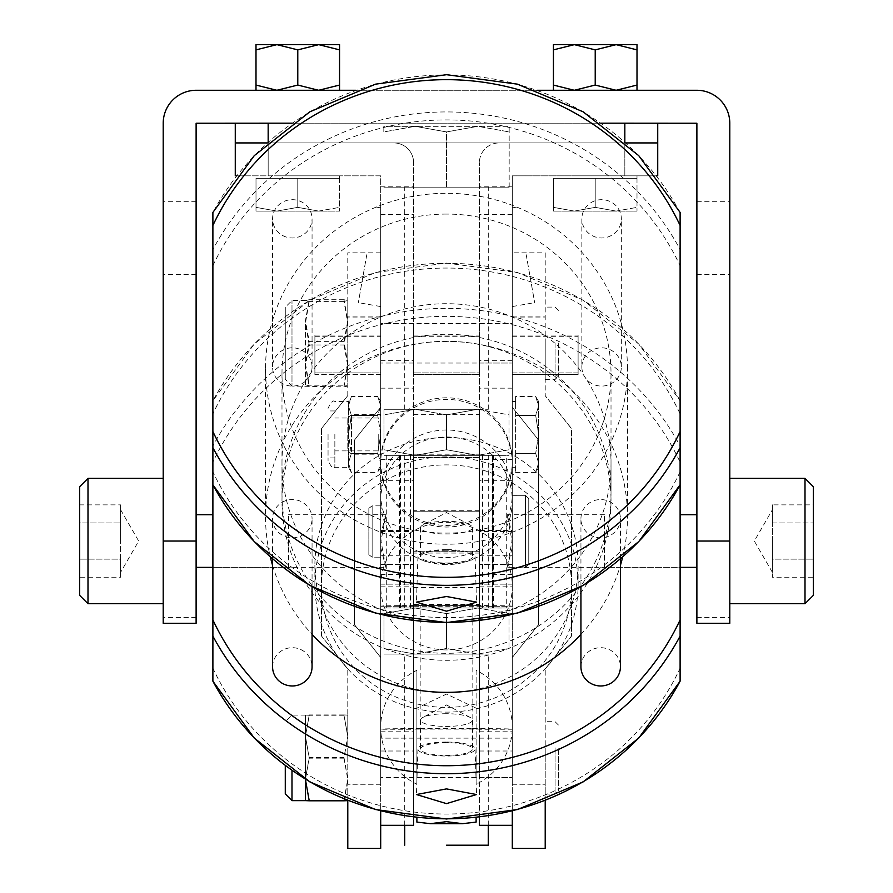 <?xml version="1.0" encoding="UTF-8"?>
<svg xmlns="http://www.w3.org/2000/svg" width="893" height="893" viewBox="0 0 893 893"><rect width="100%" height="100%" fill="white"/><g stroke="black" fill="none" stroke-linecap="round" stroke-linejoin="round"><path stroke-width="0.67" stroke-dasharray="4.46 3.35" d="M413.593 738.131L413.593 757.867L413.593 738.131L380.697 738.131L380.697 777.613L380.697 738.131L512.303 738.131L512.303 777.613L512.303 738.131L512.303 757.867L512.303 738.131L479.407 738.131L479.407 757.867L479.407 738.131M413.593 777.613L413.593 757.867L413.593 777.613L380.697 777.613L380.697 757.867L380.697 777.613L512.303 777.613L512.303 757.867L512.303 777.613L479.407 777.613L479.407 757.867L479.407 777.613M413.593 323.556L413.593 343.303L413.593 323.556L380.697 323.556L380.697 363.038L380.697 323.556L512.303 323.556L512.303 363.038L512.303 323.556L512.303 363.038L512.303 323.556L479.407 323.556L479.407 343.303L479.407 323.556M413.593 363.038L413.593 343.303L413.593 363.038L380.697 363.038L380.697 343.303L380.697 363.038L512.303 363.038L479.407 363.038L479.407 343.303L479.407 363.038M545.21 747.843L545.21 794.056L545.21 747.843M555.078 747.843L555.078 794.056L555.078 747.843M558.371 748.758L558.371 790.774L558.371 748.758M545.21 343.057L545.21 379.492L545.21 343.057M555.078 343.057L555.078 379.492L555.078 343.057M558.371 343.079L558.371 376.199L558.371 343.079M380.697 407.141L380.697 252.819L380.697 407.275L354.376 440.093L354.376 624.419L380.697 657.371L380.697 784.121L347.79 784.121L347.79 848.35M347.79 395.744L347.79 252.819L347.79 395.61L321.513 428.517L347.79 395.61M285.28 765.48L285.28 793.933M343.972 757.577L347.79 779.031L347.79 736.256L343.972 714.947L347.79 715.092L343.972 715.248L347.79 736.703L347.79 715.092L347.79 736.256L343.972 757.577L309.235 757.577L305.417 779.031L305.417 715.092L305.417 779.209M305.417 779.031L305.417 800.641L309.235 800.496L305.417 779.031M512.303 407.141L512.303 252.819L512.303 407.275L538.624 440.093L538.624 624.419L512.303 657.371L512.303 784.121L545.21 784.121L545.21 848.35M545.21 252.819L545.21 395.744L545.21 252.819L512.303 252.819M343.972 341.617L347.79 320.665L347.79 363.418L343.972 341.617L309.235 341.617L305.417 320.665L309.235 299.713L305.417 300.55L309.235 301.387L305.417 323.188L305.417 386.077L309.235 385.207L343.972 385.207L347.79 386.077L347.79 365.94L343.972 386.892L291.989 386.077L291.989 300.528L291.989 386.077L285.28 379.358L285.28 307.237L285.28 379.358M309.235 341.617L305.417 363.418L305.417 386.044M343.972 344.977L347.79 365.94L347.79 300.528L347.79 320.665L343.972 299.713L347.79 300.55L343.972 301.387L347.79 323.188L343.972 344.977L309.235 344.977L305.417 365.94L309.235 386.892M343.972 386.892L347.79 386.044L347.79 363.418L343.972 385.207M309.235 344.977L305.417 323.188L305.417 363.418L309.235 385.207M343.972 299.713L309.235 299.713M343.972 301.387L309.235 301.387M545.21 800.362L545.21 668.902L571.487 635.995L571.487 428.517L545.21 395.61M545.21 784.121L545.21 668.902M512.303 407.275L538.624 440.227L538.624 624.553L512.303 657.505L512.303 810.889M512.303 848.35L512.303 784.121M545.21 669.036L571.487 636.129L571.487 428.651L545.21 395.744M309.235 757.577L305.417 736.256L309.235 714.947L305.417 715.092L309.235 715.248L305.417 736.703L309.235 758.168L305.417 779.477M343.972 800.496L347.79 779.031L347.79 800.641L309.235 800.496M347.79 800.641L347.79 779.477L344.531 799.056M343.972 758.168L347.79 779.477L347.79 736.703L343.972 758.168L309.235 758.168M343.972 715.248L309.235 715.248M343.972 714.947L309.235 714.947M347.79 800.362L347.79 668.902L321.513 635.995L321.513 428.517M380.697 407.275L354.376 440.227L354.376 624.553L380.697 657.505L380.697 810.889M380.697 848.35L380.697 784.121M380.697 252.819L347.79 252.819M347.79 669.036L321.513 635.995M321.513 636.129L321.513 428.651M347.79 784.121L347.79 668.902M479.407 531.536L479.407 162.66L479.407 531.536M413.593 531.536L413.593 162.66L413.593 531.536M368.854 508.34L368.854 554.732L368.854 508.34L372.135 505.862L372.135 557.199L372.135 505.862L380.697 505.862L380.697 557.199L380.697 505.873M368.854 554.732L368.854 508.307L368.854 554.698L372.135 557.199L372.135 505.84L372.135 557.165L380.697 557.199L380.697 505.84L380.697 557.165L372.135 557.165L368.854 554.698M380.697 530.498L380.697 729.235A39.482 0.647 180 0 1 420.179 728.576L420.179 605.543A39.482 0.647 0 0 0 380.697 606.191L380.697 530.498L413.593 530.498L413.593 606.302L479.407 606.302L479.407 469.015L479.407 816.995M413.593 816.995L413.593 530.498M512.303 530.498L512.303 825.322L512.303 530.498L479.407 530.498M512.303 567.725L512.303 495.336L512.303 567.725L525.464 567.725L525.464 495.336L525.464 567.725L528.756 564.432L528.756 498.629L528.756 564.432M528.756 498.629L525.464 495.336L525.464 567.691L525.464 495.314L512.303 495.336L512.303 567.691L512.303 495.314L525.464 495.314L528.756 498.595L528.756 564.398L528.756 498.595M479.407 825.322L479.407 729.123L413.593 729.123L413.593 825.322M479.407 606.079L479.407 729.123M512.303 606.191A39.482 0.647 0 0 0 472.821 605.543L472.821 728.576L420.179 728.576M472.821 605.543L420.179 605.543M472.821 728.576A39.482 0.647 180 0 1 512.303 729.235L479.407 729.268M413.593 606.079L413.593 729.123M413.593 606.302L380.697 606.302L413.593 606.302M380.697 606.191L380.697 729.235L413.593 729.268M196.114 514.725L196.114 567.368L196.114 514.725M385.843 567.368L380.697 547.487L381.01 541.046L385.843 514.725L380.697 534.606L381.01 541.046L385.843 567.368L212.891 567.368L212.891 514.725L212.891 567.368L288.573 567.368L288.573 514.725L288.573 567.368M385.843 514.725L288.573 514.725M196.114 623.303L196.114 201.316L163.207 201.316L163.207 623.303M696.886 623.303L696.819 123.178L196.181 123.178L196.114 201.316M624.832 123.178L268.168 123.178L657.728 123.178L624.832 123.178L624.832 142.925L267.42 142.925M235.272 123.178L268.168 123.178L235.272 123.178M600.788 123.178L292.212 123.178M696.886 201.316L729.793 201.316L729.793 123.245A32.963 32.963 0 0 0 696.819 90.282L196.181 90.282A32.963 32.963 0 0 0 163.207 123.245L163.207 201.316M553.437 90.282L574.322 90.282L553.437 90.282L574.322 90.282L553.437 85.058L553.437 49.874L553.437 90.282L553.437 85.058L553.437 90.282L636.999 90.282L574.322 90.282L636.999 90.282L574.322 90.282L595.218 85.058L616.114 90.282L636.999 85.058L636.999 90.282L636.999 85.058L616.114 90.282L595.218 85.058L574.322 90.282L553.437 85.058L574.322 90.282L595.218 85.058L595.218 49.874L574.322 44.65L636.999 44.65L636.999 49.874L636.999 44.65L616.114 44.65L636.999 49.874L616.114 44.65L574.322 44.65L553.437 49.874L553.437 44.65L553.437 49.874L574.322 44.65L595.218 49.874L616.114 44.65L595.218 49.874L616.114 44.65L636.999 49.874L636.999 44.65L553.437 44.65L553.437 49.874L574.322 44.65L595.218 49.874L595.218 85.058L616.114 90.282L636.999 85.058L636.999 49.874L636.999 90.282M256.001 90.282L276.886 90.282L256.001 90.282L256.001 85.058L256.001 90.282L276.886 90.282L256.001 85.058L256.001 90.282L339.563 90.282L276.886 90.282L339.563 90.282L276.886 90.282L297.782 85.058L318.678 90.282L339.563 85.058L339.563 90.282L339.563 44.65L318.678 44.65L339.563 49.874L339.563 44.65L339.563 49.874L318.678 44.65L256.001 44.65L276.886 44.65L297.782 49.874L318.678 44.65L339.563 44.65L318.678 44.65L339.563 49.874L339.563 90.282M537.028 90.282L355.972 90.282M636.999 85.058L636.999 49.874M595.218 85.058L595.218 49.874M553.437 85.058L553.437 49.874M256.001 85.058L276.886 90.282L297.782 85.058L297.782 49.874L276.886 44.65L256.001 44.65L256.001 49.874L256.001 44.65L256.001 49.874L276.886 44.65L318.678 44.65L276.886 44.65L256.001 49.874L276.886 44.65L297.782 49.874L318.678 44.65L297.782 49.874L297.782 85.058L318.678 90.282L339.563 85.058L318.678 90.282L297.782 85.058L276.886 90.282L256.001 85.058L256.001 49.874M339.563 85.058L339.563 49.874M297.782 85.058L297.782 49.874M729.793 201.316L729.793 623.303M163.207 541.046L163.207 603.724L163.207 541.046M87.994 478.369L87.994 603.724M79.644 486.718L79.644 595.363M79.644 577.235L79.644 522.952L79.644 577.235L120.588 577.235L120.588 559.141L79.644 559.141L120.588 559.141L120.588 541.046L120.588 572.38L120.588 513.899L120.588 577.235M79.644 522.952L79.644 504.858L79.644 522.952L120.588 522.952L120.588 509.702L120.588 541.046L120.588 522.952L79.644 522.952M120.588 504.858L120.588 513.899L120.588 504.858L79.644 504.858M729.793 541.046L729.793 603.724L729.793 541.046M805.006 603.724L805.006 478.369M813.356 595.363L813.356 486.718M813.356 577.235L813.356 522.952L813.356 577.235L772.412 577.235L772.412 559.141L813.356 559.141L772.412 559.141L772.412 541.046L772.412 568.182L772.412 504.858L813.356 504.858L813.356 522.952L813.356 504.858M772.412 522.952L813.356 522.952L772.412 522.952L772.412 513.899L772.412 522.952M772.412 504.858L772.412 577.235M772.412 513.899L772.412 509.702L772.412 513.899M696.886 514.725L696.886 567.368L696.886 514.725M604.427 567.368L604.427 514.725L604.427 567.368L680.109 567.368L680.109 514.725L680.109 567.368L507.157 567.368L511.99 541.046L512.303 534.606L507.157 514.725L511.99 541.046L512.303 547.487L507.157 567.368M604.427 514.725L507.157 514.725M625.58 142.925L499.142 142.925L657.728 142.925L657.728 123.178M235.272 142.925L499.142 142.925A19.746 19.746 0 0 0 479.407 162.66A19.746 19.746 0 0 1 499.142 142.925L657.728 142.925L624.832 142.925L624.832 142.255M236.734 175.832L380.697 175.832L380.697 584.145L380.697 175.832L268.168 175.832L268.168 142.925L393.858 142.925A19.746 19.746 0 0 1 413.593 162.66A19.746 19.746 0 0 0 393.858 142.925L268.168 142.925L268.168 142.255M656.266 175.832L624.832 175.832L657.728 175.832L657.728 142.925M574.322 175.832L636.999 175.832L574.322 175.832M512.303 175.832L624.832 175.832L624.832 142.925L624.832 175.832L512.303 175.832L512.303 584.145L512.303 175.832M574.322 178.332L636.999 178.332L636.999 207.366L616.114 211.094L595.218 207.366L574.322 211.094L553.437 207.366L553.437 211.094L553.437 207.366L574.322 211.094L616.114 211.094L553.437 211.094L553.437 207.366L553.437 211.094L574.322 211.094L595.218 207.366L616.114 211.094L636.999 211.094L616.114 211.094L636.999 207.366L636.999 211.094L636.999 207.366L616.114 211.094L595.218 207.366L574.322 211.094L553.437 207.366L574.322 211.094L616.114 211.094L553.437 211.094L574.322 211.094L595.218 207.366L616.114 211.094L636.999 211.094L616.114 211.094L636.999 207.366L636.999 211.094L636.999 178.332L595.218 178.332L595.218 207.366L595.218 178.332L636.999 178.332L553.437 178.332L636.999 178.332L636.999 207.366L636.999 178.332L553.437 178.332L595.218 178.332L595.218 207.366L595.218 178.332L636.999 178.332L553.437 178.332L595.218 178.332L553.437 178.332L553.437 207.366L553.437 178.332L574.322 178.332M553.437 178.332L553.437 207.366L553.437 178.332M512.303 372.883L512.303 335.076L512.303 374.535L512.303 354.811L512.303 374.535L512.303 372.883L578.106 372.883L578.106 336.717L578.106 374.535L512.303 374.535L578.106 374.535L578.106 335.076L578.106 374.535L578.106 372.883L512.303 372.883M512.303 354.811L512.303 336.717L512.303 354.811M512.303 257.217L512.303 207.868L512.303 257.217M512.303 462.931L512.303 401.537L512.303 462.931M526.223 254.762L534.661 302.627L526.223 254.762M515.596 396.447L515.596 472.43L515.596 396.447L535.688 396.447L538.624 405.947L538.624 434.433L535.688 453.432L538.624 462.931L535.688 472.43L538.624 462.931L538.624 401.537L538.624 405.947L535.688 415.446L538.624 434.433L538.624 467.34L538.624 462.931L535.688 453.432L538.624 434.433L535.688 415.446L538.624 405.947L535.688 396.447L538.624 401.537M515.596 472.43L535.688 472.43L538.624 467.34M515.596 453.432L535.688 453.432L515.596 453.432M515.596 415.446L535.688 415.446L515.596 415.446M515.596 405.947L515.596 401.537L515.596 405.947M512.303 584.145L479.407 584.145L512.303 584.145M479.407 451.534L479.407 414.698L479.407 451.534M479.407 372.883L479.407 336.717L479.407 372.883L413.593 372.883L479.407 372.883M479.407 354.811L479.407 335.076L479.407 354.811M413.593 417.344L413.593 454.18L413.593 417.344M413.593 354.811L413.593 374.535L479.407 374.535L413.593 374.535L413.593 335.076L413.593 354.811M380.697 584.145L413.593 584.145L380.697 584.145M268.168 123.178L268.168 175.832L235.272 175.832M380.697 451.534L380.697 414.698L380.697 451.534M380.697 257.217L380.697 207.868L380.697 257.217M380.697 374.535L380.697 354.811L380.697 374.535L314.894 374.535L314.894 372.883L380.697 372.883L380.697 335.076L380.697 372.883L314.894 372.883L314.894 354.811L314.894 374.535L314.894 335.076L314.894 374.535L380.697 374.535M351.44 451.534L351.44 414.698L351.44 451.534M366.777 254.762L358.339 302.627L366.777 254.762M347.79 448.375L347.79 418.348L347.79 448.375M276.886 175.832L339.563 175.832L276.886 175.832M276.886 178.332L339.563 178.332L339.563 207.366L318.678 211.094L297.782 207.366L276.886 211.094L256.001 207.366L256.001 211.094L256.001 207.366L276.886 211.094L318.678 211.094L256.001 211.094L256.001 207.366L256.001 211.094L276.886 211.094L297.782 207.366L318.678 211.094L339.563 211.094L318.678 211.094L339.563 207.366L339.563 211.094L339.563 207.366L318.678 211.094L297.782 207.366L276.886 211.094L256.001 207.366L276.886 211.094L318.678 211.094L256.001 211.094L276.886 211.094L297.782 207.366L318.678 211.094L339.563 211.094L318.678 211.094L339.563 207.366L339.563 211.094L339.563 178.332L297.782 178.332L297.782 207.366L297.782 178.332L339.563 178.332L256.001 178.332L339.563 178.332L339.563 207.366L339.563 178.332L256.001 178.332L297.782 178.332L297.782 207.366L297.782 178.332L339.563 178.332L256.001 178.332L297.782 178.332L256.001 178.332L256.001 207.366L256.001 178.332L276.886 178.332M256.001 178.332L256.001 207.366L256.001 178.332M446.5 654.067L488.281 654.078L446.5 654.067M446.5 608.01L488.281 608.01L446.5 608.01M446.5 455.341L488.281 455.341L446.5 455.341M446.5 409.273L488.281 409.284L446.5 409.273M446.5 187.15L383.823 187.162L509.177 187.173L404.719 187.162L446.5 187.162L446.5 131.907L477.844 126.315L415.156 126.315L446.5 131.907M506.711 608.01L383.99 608.01L506.711 608.01L506.711 455.341L492.568 455.33L492.568 607.988L479.407 607.988L479.407 455.33L477.755 455.341L509.01 449.759L509.01 414.865L509.01 455.341L479.407 455.33L492.568 455.33L492.568 607.988M386.289 608.01L386.289 455.341L506.711 455.341M400.432 607.988L400.432 455.33L383.99 455.341L415.245 455.352L383.99 449.771L383.99 409.284L383.99 414.865L415.245 409.273L383.99 414.877L383.99 449.759L415.245 455.341L413.593 455.33L413.593 607.988L400.432 607.988L413.593 608.01L399.45 608.01L399.45 455.341L492.568 455.33M399.45 608.01L493.55 608.01L493.55 455.341M413.593 607.988L413.593 455.341L399.45 455.341M400.432 608.01L400.432 455.341L413.593 455.33L386.289 455.341M413.593 608.01L477.755 607.999L509.01 613.603L509.01 648.497L477.755 654.089L446.5 648.508L446.5 613.603L477.755 607.999L446.5 613.603L415.245 608.021L446.5 613.58L446.5 648.485L415.245 654.089L383.99 648.497L383.99 608.01L383.99 613.591L415.245 607.999L383.99 613.603L383.99 648.485L415.245 654.067L446.5 648.485L477.755 654.067L509.01 648.485L509.01 608.01L477.755 608.021L509.01 613.591L509.01 608.01L492.568 608.01M477.755 654.089L383.99 654.078L477.755 654.089M493.55 608.01L479.407 607.988M509.01 449.771L477.755 455.352L446.5 449.771L415.245 455.352L509.01 455.341L509.01 449.759M415.245 455.341L446.5 449.748L477.755 455.341L415.245 455.341M446.5 449.771L446.5 414.877L477.755 409.273L446.5 414.877L415.245 409.295L446.5 414.854L446.5 449.748M477.755 409.273L509.01 414.865L509.01 409.284L509.01 414.865L477.755 409.295L383.99 409.284L477.755 409.295M479.407 608.01L479.407 455.341M509.177 187.162L509.177 126.326L477.844 126.315L509.177 131.918L477.844 126.326L446.5 131.93L415.156 126.326L383.823 126.326L383.823 131.918L415.156 126.315L383.823 131.93L383.823 126.326L509.177 126.326L509.177 187.173M446.5 187.173L446.5 131.93M446.5 550.278A25.997 6.363 180 0 0 420.503 556.64A25.997 6.363 180 0 0 446.5 562.992A25.997 6.363 180 0 0 472.497 556.64A25.997 6.363 180 0 0 446.5 550.278M446.5 521.311A25.997 6.363 180 0 0 422.914 524.995A25.997 6.363 180 0 0 420.503 527.674A25.997 6.363 180 0 0 446.5 534.025A25.997 6.363 180 0 0 472.497 527.674A25.997 6.363 180 0 0 470.086 524.995A25.997 6.363 180 0 0 446.5 521.311M446.5 549.641A28.576 6.988 180 0 0 417.924 556.585A28.576 6.988 180 0 0 446.5 563.628A28.576 6.988 180 0 0 475.076 556.585A28.576 6.988 180 0 0 446.5 549.641M446.5 742.686A25.997 6.363 180 0 0 420.503 749.048A25.997 6.363 180 0 0 446.5 755.4A25.997 6.363 180 0 0 472.497 749.048A25.997 6.363 180 0 0 446.5 742.686M446.5 713.719A25.997 6.363 180 0 0 422.914 717.403A25.997 6.363 180 0 0 420.503 720.082A25.997 6.363 180 0 0 446.5 726.433A25.997 6.363 180 0 0 472.497 720.082A25.997 6.363 180 0 0 470.086 717.403A25.997 6.363 180 0 0 446.5 713.719M446.5 742.05A28.576 6.988 180 0 0 417.924 748.993A28.576 6.988 180 0 0 446.5 756.036A28.576 6.988 180 0 0 475.076 748.993A28.576 6.988 180 0 0 446.5 742.05M446.5 341.282A164.513 159.512 0 0 0 281.987 500.794A164.513 159.512 0 0 0 446.5 660.295A164.513 159.512 0 0 0 611.013 500.794A164.513 159.512 0 0 0 446.5 341.282M446.5 214.074A164.513 159.512 0 0 0 281.987 373.587A164.513 159.512 0 0 0 446.5 533.099A164.513 159.512 0 0 0 611.013 373.587A164.513 159.512 0 0 0 446.5 214.074M312.059 366.945A19.746 19.144 0 0 0 292.312 347.812A19.746 19.144 0 0 0 272.577 366.945A19.746 19.144 0 0 0 292.312 386.089A19.746 19.144 0 0 0 312.059 366.945L312.059 218.818A19.746 19.144 0 0 0 292.312 199.675A19.746 19.144 0 0 0 272.577 218.818A19.746 19.144 0 0 0 292.312 237.962A19.746 19.144 0 0 0 312.059 218.818M272.577 366.945L272.577 218.818M312.059 586.734L312.059 518.699A19.746 19.144 180 0 1 292.312 537.843A19.746 19.144 180 0 1 272.577 518.699A19.746 19.144 180 0 1 292.312 499.555A19.746 19.144 180 0 1 312.059 518.699M272.577 558.862L272.577 518.699M581.856 366.945A19.746 19.144 180 0 1 601.603 347.812A19.746 19.144 180 0 1 621.338 366.945A19.746 19.144 180 0 1 601.603 386.089A19.746 19.144 180 0 1 581.856 366.945L581.856 218.818A19.746 19.144 180 0 1 601.603 199.675A19.746 19.144 180 0 1 621.338 218.818A19.746 19.144 180 0 1 601.603 237.962A19.746 19.144 180 0 1 581.856 218.818M621.338 366.945L621.338 218.818M620.423 558.862L620.423 518.699A19.746 19.144 180 0 1 600.688 537.843A19.746 19.144 180 0 1 580.941 518.699A19.746 19.144 180 0 1 600.688 499.555A19.746 19.144 180 0 1 620.423 518.699M580.941 586.734L580.941 518.699M627.466 368.764A180.966 175.463 0 0 0 446.5 193.301A180.966 175.463 0 0 0 265.534 368.764A180.966 175.463 0 0 0 446.5 544.228A180.966 175.463 0 0 0 627.466 368.764L627.466 516.891A180.966 175.463 0 0 0 446.5 341.427A180.966 175.463 0 0 0 265.534 516.891A180.966 175.463 0 0 0 270.311 556.908M265.534 368.764L265.534 516.891M272.577 565.347A180.966 175.463 0 0 0 312.059 634.343M580.941 634.343A180.966 175.463 0 0 0 620.423 565.347M622.689 556.908A180.966 175.463 0 0 0 627.466 516.891M571.531 586.121A125.031 121.225 180 0 1 446.5 707.356A125.031 121.225 180 0 1 321.469 586.121A125.031 121.225 180 0 1 446.5 464.896A125.031 121.225 180 0 1 571.531 586.121M578.106 584.513A131.606 127.61 0 0 0 446.5 456.903A131.606 127.61 0 0 0 314.894 584.513A131.606 127.61 0 0 0 446.5 712.123A131.606 127.61 0 0 0 578.106 584.513L578.106 565.191A131.606 127.61 180 0 1 446.5 692.801A131.606 127.61 180 0 1 314.894 565.191A131.606 127.61 180 0 1 446.5 437.581A131.606 127.61 180 0 1 578.106 565.191M314.894 584.513L314.894 565.191M446.5 649.925A65.803 63.805 180 0 1 380.697 586.121A65.803 63.805 180 0 1 446.5 522.316A65.803 63.805 180 0 1 512.303 586.121A65.803 63.805 180 0 1 446.5 649.925M446.5 564.599A65.803 63.805 180 0 1 380.697 500.794A65.803 63.805 180 0 1 446.5 436.99A65.803 63.805 180 0 1 512.303 500.794A65.803 63.805 180 0 1 446.5 564.599M580.941 666.837A19.746 19.144 180 0 1 600.688 647.693A19.746 19.144 180 0 1 620.423 666.837M272.577 666.837A19.746 19.144 180 0 1 292.312 647.693A19.746 19.144 180 0 1 312.059 666.837M212.891 431.542L212.891 413.861A256.637 248.834 0 0 1 446.5 268.056A256.637 248.834 0 0 1 680.109 413.861L680.109 431.542M680.109 447.728L680.109 249.549A263.223 255.219 0 0 0 446.5 111.938A263.223 255.219 0 0 0 212.891 249.549L212.891 484.754M212.891 484.854L212.891 447.728M212.891 445.975L212.891 400.89A263.223 255.219 180 0 1 446.5 263.279A263.223 255.219 180 0 1 680.109 400.89L680.109 445.975A263.223 255.219 0 0 0 446.5 308.364A263.223 255.219 0 0 0 212.891 445.975L212.891 462.161A256.637 248.834 180 0 1 446.5 316.356A256.637 248.834 180 0 1 680.109 462.161L680.109 668.221A256.637 248.834 180 0 1 446.5 814.036A256.637 248.834 180 0 1 212.891 668.221L212.891 462.161M212.891 413.861L212.891 400.801L254.259 344.028L309.849 300.204L375.551 272.532L446.5 263.078L517.449 272.532L583.151 300.204L638.741 344.028L680.109 400.801M212.891 668.221L212.891 681.192M680.109 681.192L680.109 668.221M680.109 462.161L680.109 445.975M212.891 249.549L212.891 212.512A263.223 255.219 180 0 1 446.5 74.9A263.223 255.219 180 0 1 680.109 212.512L680.109 249.549M479.407 605.543L413.593 605.543L413.593 457.473L479.407 457.473L479.407 605.688L479.407 457.473L413.593 457.473L413.593 604.449L479.407 604.449M413.593 605.543L413.593 604.449M476.114 757.867L476.114 777.613L476.114 757.867M416.886 757.867L416.886 777.613L416.886 757.867M512.303 461.614A65.803 63.805 0 0 0 446.5 397.809A65.803 63.805 0 0 0 380.697 461.614A65.803 63.805 0 0 0 446.5 525.408A65.803 63.805 0 0 0 512.303 461.614L512.303 463.221A65.803 63.805 180 0 1 446.5 527.026A65.803 63.805 180 0 1 380.697 463.221A65.803 63.805 180 0 1 446.5 399.417A65.803 63.805 180 0 1 512.303 463.221M380.697 461.614L380.697 463.221M281.987 463.221A164.513 159.512 180 0 1 446.5 303.709A164.513 159.512 180 0 1 611.013 463.221A164.513 159.512 180 0 1 446.5 622.734A164.513 159.512 180 0 1 281.987 463.221L281.987 493.807A164.513 159.512 180 0 1 446.5 334.295A164.513 159.512 180 0 1 611.013 493.807A164.513 159.512 180 0 1 446.5 653.319A164.513 159.512 180 0 1 281.987 493.807M611.013 463.221L611.013 493.807M512.303 493.807A65.803 63.805 0 0 0 446.5 430.002A65.803 63.805 0 0 0 380.697 493.807A65.803 63.805 0 0 0 446.5 557.612A65.803 63.805 0 0 0 512.303 493.807L512.303 727.282A65.803 63.805 0 0 0 476.114 670.297L476.114 708.138L446.5 694.062L416.886 708.138L416.886 670.297A65.803 63.805 0 0 0 380.697 727.282A65.803 63.805 0 0 0 416.886 784.255L416.886 708.138M380.697 493.807L380.697 727.282M476.114 708.138L476.114 784.255A65.803 63.805 0 0 0 512.303 727.282M416.886 670.297L416.886 784.255M476.114 670.297L476.114 784.255M334.853 434.433L334.853 467.34L334.853 434.433M378.219 434.433L378.219 450.887L378.219 434.433M328.055 434.433L328.055 460.542L328.055 434.433M380.53 434.433L380.53 454.18L380.53 434.433M380.697 467.34L380.697 462.931L380.697 467.34L377.761 472.43L380.697 462.931L380.697 434.433L380.697 454.18L380.697 434.433L377.761 415.446L351.384 415.446L348.449 405.947L351.384 415.446L377.761 415.446L380.697 405.947L377.761 415.446L380.697 434.433L380.697 414.698L380.697 434.433L377.761 453.432L351.384 453.432L348.449 462.931L348.449 467.34L348.449 462.931L351.384 472.43L348.449 462.931L351.384 453.432L377.761 453.432L380.697 462.931L377.761 472.43L351.384 472.43L348.449 467.34L334.853 467.34C333.29 469.149 331.024 466.872 328.055 460.542M348.449 434.433L348.449 462.931L348.449 434.433L351.384 453.432L348.449 434.433L348.449 405.947L351.384 396.447L348.449 405.947L348.449 434.433L351.384 415.446L348.449 434.433M380.697 401.537L380.697 405.947L380.697 401.537L377.761 396.447L380.697 405.947L380.697 462.931L377.761 453.432L380.697 434.433L380.697 405.947L377.761 396.447L351.384 396.447L348.449 401.537L348.449 405.947L348.449 401.537L334.853 401.537C333.29 399.729 331.024 402.006 328.055 408.335M380.697 317.048L347.79 317.048M291.989 770.369L291.989 800.641M512.303 316.915L545.21 316.915M512.303 784.255L545.21 784.255M512.303 317.048L545.21 317.048M380.697 784.255L347.79 784.255M380.697 316.915L347.79 316.915M479.407 555.279L512.303 555.279M479.407 731.791L512.303 731.791M479.407 586.835L512.303 586.835M479.407 606.302L512.303 606.302L479.407 606.302M479.407 751.013L512.303 751.013M380.697 731.791L413.593 731.791M380.697 555.279L413.593 555.279M380.697 586.835L413.593 586.835M380.697 751.013L413.593 751.013M196.114 617.42L163.207 617.42M196.114 274.642L163.207 274.642M696.886 274.642L729.793 274.642M696.886 617.42L729.793 617.42M512.303 574.512L479.407 574.512M512.303 480.691L479.407 480.691M512.303 531.871L479.407 531.871M512.303 564.398L479.407 564.398L512.303 564.398M512.303 388.154L479.407 388.154M512.303 360.348L479.407 360.348M512.303 214.621L479.407 214.621M512.303 186.816L479.407 186.816M512.303 531.502L479.407 531.502M380.697 574.512L413.593 574.512M380.697 480.691L413.593 480.691M380.697 531.871L413.593 531.871M380.697 564.398L413.593 564.398L380.697 564.398M380.697 388.154L413.593 388.154M380.697 360.348L413.593 360.348M380.697 214.621L413.593 214.621M380.697 186.816L413.593 186.816M380.697 531.502L413.593 531.502M492.59 608.01L492.59 455.341M410.479 608.01L410.479 455.341M482.521 608.01L482.521 455.341M400.41 608.01L400.41 455.341M212.891 265.734A256.637 248.834 180 0 1 446.5 119.919A256.637 248.834 180 0 1 680.109 265.734M680.109 471.794A256.637 248.834 180 0 1 446.5 617.599A256.637 248.834 180 0 1 212.891 471.794M479.407 605.688L413.593 605.688L479.407 605.688M479.407 553.057L413.593 553.057M479.407 510.283L413.593 510.283M479.407 457.629L413.593 457.629M545.21 794.056L555.078 794.056L558.371 790.774M545.21 379.492L555.078 379.492L558.371 376.199M305.417 300.528L291.989 300.528L285.28 307.237M305.417 715.092L291.989 715.092L285.28 721.812M558.371 310.396L555.078 307.103L545.21 307.103M558.371 724.971L555.078 721.678L545.21 721.678M479.407 551.271L413.593 551.271L479.407 551.238M380.697 469.015L413.593 469.015M479.407 469.015L512.303 469.015M479.407 511.789L413.593 511.789L479.407 511.789M120.588 509.702L138.683 541.046L120.588 572.38M772.412 572.38L754.317 541.046L772.412 509.702M636.999 175.832L636.999 178.332L636.999 175.832M512.303 336.717L578.106 336.717M512.303 335.076L578.106 335.076M512.303 306.567L534.661 302.627M512.303 467.34L515.596 467.34M528.756 564.398L525.464 567.691L512.303 567.691M512.303 401.537L515.596 401.537M512.303 207.868L517.784 206.897M512.303 459.482L479.407 459.482M413.593 454.18L479.407 454.18M413.593 335.076L479.407 335.076M413.593 336.717L479.407 336.717M413.593 414.698L479.407 414.698M380.697 459.482L413.593 459.482M347.79 450.53L351.44 454.18L380.697 454.18L378.219 450.887L334.853 450.887M380.697 207.868L375.216 206.897M368.854 508.307L372.135 505.84L380.697 505.84M314.894 335.076L380.697 335.076M314.894 336.717L380.697 336.717M347.79 418.348L351.44 414.698L380.697 414.698L378.219 417.991L334.853 417.991M380.697 306.567L358.339 302.627M339.563 175.832L339.563 178.332L339.563 175.832M413.593 511.756L479.407 511.756L413.593 511.756M488.281 825.322L488.281 654.078M488.281 608.01L488.281 455.341M488.281 409.284L488.281 187.162M400.432 455.33L413.593 455.33M404.719 409.284L404.719 187.162M404.719 608.01L404.719 455.341M404.719 825.322L404.719 654.078M420.503 527.674L420.503 556.64M470.086 524.995L446.5 512.526L422.914 524.995M417.924 556.585L416.462 602.128M420.503 720.082L420.503 749.048M470.086 717.403L446.5 704.934L422.914 717.403M417.924 748.993L416.462 794.536M281.987 373.587L281.987 500.794M380.697 500.794L380.697 534.606M380.697 547.487L380.697 586.121M512.303 500.794L512.303 534.606M512.303 547.487L512.303 586.121M611.013 373.587L611.013 500.794M475.076 748.993L476.538 794.536M472.497 720.082L472.497 749.048M475.076 556.585L476.538 602.128M472.497 527.674L472.497 556.64M413.593 587.572L479.407 587.572M416.886 738.131L476.114 738.131M416.886 777.613L476.114 777.613M334.853 410.936L328.055 410.936M334.853 457.942L328.055 457.942"/><path stroke-width="1.34" d="M305.417 779.209L305.417 800.641L291.989 800.641L285.28 793.933L285.28 765.48M305.417 800.641L309.235 800.787L305.417 779.477M512.303 810.889L512.303 848.35L545.21 848.35L545.21 800.362M344.531 799.056L343.972 800.787L347.79 800.641M343.972 800.787L309.235 800.787M380.697 810.889L380.697 848.35L347.79 848.35L347.79 800.362M479.407 816.995L479.407 825.322L512.303 825.322M380.697 825.322L413.593 825.322L413.593 816.995M196.114 567.368L212.891 567.368M196.114 514.725L212.891 514.725M292.212 123.178L196.114 123.245L196.114 623.303L163.207 623.303L163.207 541.046L196.114 541.046M696.886 541.046L729.793 541.046L729.793 623.303L696.886 623.303L696.886 123.245L600.788 123.178M355.972 90.282L196.181 90.282A32.963 32.963 0 0 0 163.207 123.245L163.207 541.046M729.793 541.046L729.793 123.245A32.963 32.963 0 0 0 696.819 90.282L537.028 90.282M636.999 90.282L636.999 85.058L616.114 90.282L595.218 85.058L574.322 90.282L553.437 85.058L553.437 44.65L636.999 44.65L636.999 49.874L616.114 44.65L595.218 49.874L574.322 44.65L553.437 49.874M553.437 90.282L553.437 85.058M636.999 85.058L636.999 49.874M595.218 85.058L595.218 49.874M339.563 90.282L339.563 85.058L318.678 90.282L297.782 85.058L276.886 90.282L256.001 85.058L256.001 44.65L339.563 44.65L339.563 49.874L318.678 44.65L297.782 49.874L276.886 44.65L256.001 49.874M256.001 90.282L256.001 85.058M339.563 85.058L339.563 49.874M297.782 85.058L297.782 49.874M163.207 603.724L87.994 603.724L87.994 478.369L163.207 478.369M87.994 603.724L79.644 595.363L79.644 486.718L87.994 478.369M805.006 603.724L813.356 595.363L813.356 486.718L805.006 478.369L805.006 603.724L729.793 603.724M680.109 567.368L696.886 567.368M680.109 514.725L696.886 514.725M656.266 175.832L657.728 175.832L657.728 142.925L625.58 142.925M267.42 142.925L235.272 142.925L235.272 123.178L235.272 175.832L236.734 175.832M657.728 142.925L657.728 123.178M235.272 175.832L235.272 142.925M446.5 845.213L488.281 845.213L446.5 845.213M446.5 611.214L416.462 602.128L446.5 596.491L476.538 602.128L446.5 611.214M446.5 803.622L416.462 794.536L446.5 788.899L476.538 794.536L446.5 803.622M312.059 586.734L312.059 666.837A19.746 19.144 180 0 1 292.312 685.969A19.746 19.144 180 0 1 272.577 666.837L272.577 558.862M620.423 558.862L620.423 666.837A19.746 19.144 180 0 1 600.688 685.969A19.746 19.144 180 0 1 580.941 666.837L580.941 586.734M270.311 556.908A180.966 175.463 0 0 0 272.577 565.347M312.059 634.343A180.966 175.463 0 0 0 580.941 634.343M620.423 565.347A180.966 175.463 0 0 0 622.689 556.908M212.891 636.106L212.891 431.542A256.637 248.834 0 0 0 446.5 577.347A256.637 248.834 0 0 0 680.109 431.542L680.109 447.728A263.223 255.219 180 0 1 446.5 585.339A263.223 255.219 180 0 1 212.891 447.728L212.891 212.422L254.259 155.65L309.849 111.815L375.551 84.154L446.5 74.699L517.449 84.154L583.151 111.815L638.741 155.65L680.109 212.422L680.109 636.106A263.223 255.219 180 0 1 446.5 773.718A263.223 255.219 180 0 1 212.891 636.106L212.891 681.192A263.223 255.219 0 0 0 446.5 818.803A263.223 255.219 0 0 0 680.109 681.192L680.109 636.106M680.109 681.192L638.741 738.053L583.151 781.888L517.449 809.549L446.5 819.004L375.551 809.549L309.849 781.888L254.259 738.053L212.891 681.192M680.109 413.861L680.109 400.801M212.891 484.754A263.223 255.219 0 0 0 446.5 622.365A263.223 255.219 0 0 0 680.109 484.754L638.741 541.616L583.151 585.451L517.449 613.111L446.5 622.566L375.551 613.111L309.849 585.451L254.259 541.616L212.891 484.854M416.886 822.096L416.886 817.385L416.886 822.096L430.404 823.67L446.5 821.672L462.596 823.67L476.114 822.096L476.114 817.385L476.114 822.096M291.989 800.641L291.989 770.369M268.168 142.255L268.168 123.178M624.832 142.255L624.832 123.178M212.891 619.921A256.637 248.834 0 0 0 446.5 765.725A256.637 248.834 0 0 0 680.109 619.921M680.109 225.482A256.637 248.834 0 0 0 446.5 79.667A256.637 248.834 0 0 0 212.891 225.482M729.793 478.369L805.006 478.369M488.281 845.213L488.281 825.322M404.719 845.213L404.719 825.322M430.404 823.67L462.596 823.67"/></g></svg>
